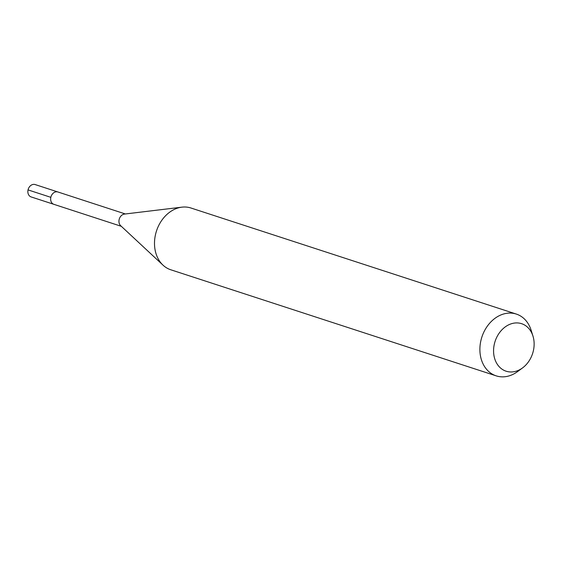 <?xml version="1.0" encoding="UTF-8"?>
<svg xmlns="http://www.w3.org/2000/svg" width="561" height="561" viewBox="0 0 561 561"><rect width="100%" height="100%" fill="white"/><g stroke="black" fill="none" stroke-linecap="round" stroke-linejoin="round"><path stroke-width="0.84" d="M125.362 213.965L35.147 184.562A6.501 5.126 108.1 0 0 34.544 184.415A6.501 5.126 108.1 0 0 28.141 189.52A6.501 5.126 108.1 0 0 31.114 196.918L53.891 204.337A6.501 5.126 -71.9 0 1 50.918 196.946A6.501 5.126 -71.9 0 1 57.313 191.834A6.501 5.126 -71.9 0 1 57.916 191.981A6.501 5.126 108.1 0 0 57.313 191.834A6.501 5.126 108.1 0 0 50.918 196.946A6.501 5.126 108.1 0 0 53.891 204.337A6.501 5.126 -71.9 0 0 54.487 204.485M163.027 265.164L120.65 225.683A6.501 5.126 -71.9 0 1 119.339 218.839A6.501 5.126 -71.9 0 1 124.43 214.078L181.932 207.156A32.489 25.638 108.1 0 0 156.498 230.95A32.489 25.638 108.1 0 0 163.027 265.164A32.489 25.638 108.1 0 0 170.803 269.785L496.19 375.856A32.489 25.638 -71.9 0 1 481.324 338.893A32.489 25.638 -71.9 0 1 513.329 313.347A32.489 25.638 -71.9 0 1 516.33 314.076A32.489 25.638 -71.9 0 1 531.092 330.134L532.95 336.032A24.986 19.719 -71.9 0 1 522.557 367.911A24.986 19.719 -71.9 0 1 508.413 371.761A24.986 19.719 -71.9 0 1 494.311 344.23A24.986 19.719 -71.9 0 1 519.29 323.122A24.986 19.719 -71.9 0 1 532.95 336.032M516.33 314.076L190.943 208.005A32.489 25.638 108.1 0 0 187.942 207.275A32.489 25.638 108.1 0 0 181.932 207.156M522.557 367.911L517.586 371.578A32.489 25.638 -71.9 0 1 499.192 376.585A32.489 25.638 -71.9 0 1 496.19 375.856M28.05 189.899L50.82 197.325M121.337 226.321L53.891 204.337"/></g></svg>
